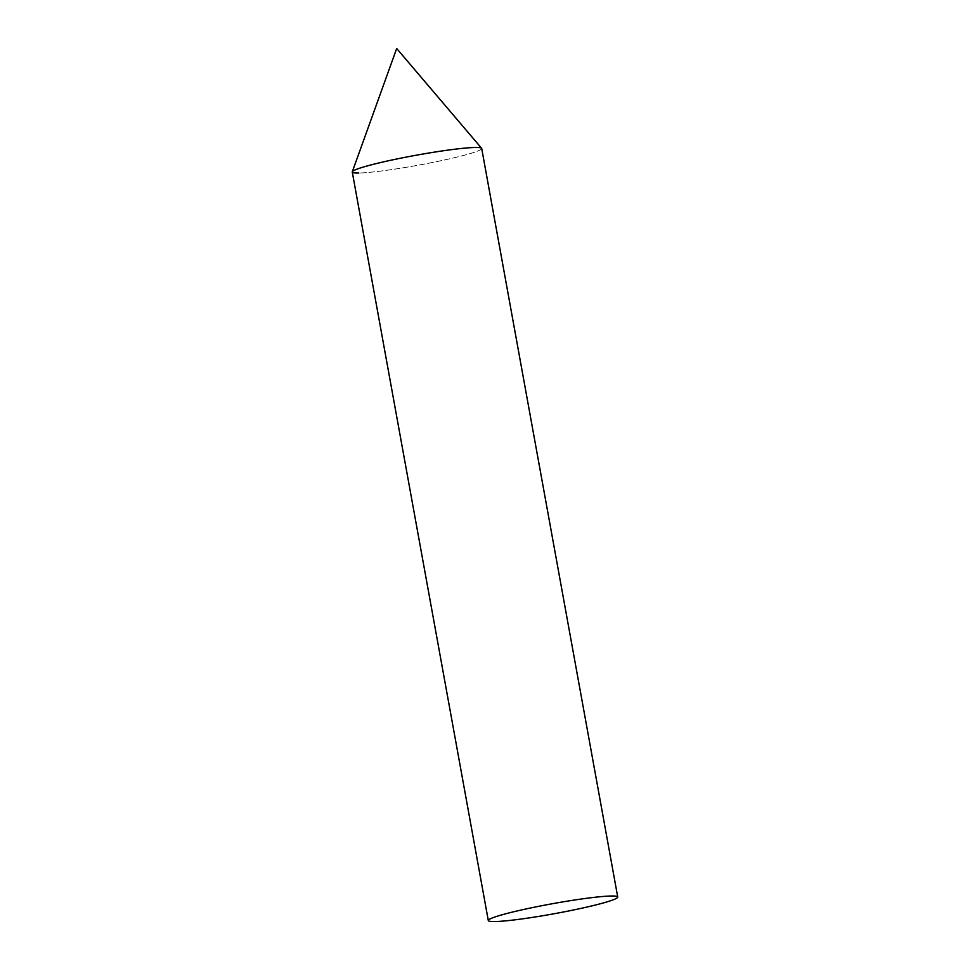 <?xml version="1.0" encoding="UTF-8"?>
<svg xmlns="http://www.w3.org/2000/svg" width="970" height="970" viewBox="0 0 970 970"><rect width="100%" height="100%" fill="white"/><g stroke="black" fill="none" stroke-linecap="round" stroke-linejoin="round"><path stroke-width="0.73" stroke-dasharray="4.85 3.64" d="M481.593 148.277A65.778 5.093 -10.3 0 1 433.384 162.293A65.778 5.093 -10.3 0 1 358.803 173.024M352.268 172.017A65.778 5.093 169.7 0 0 445.339 159.783A65.778 5.093 169.7 0 0 481.702 148.495"/><path stroke-width="1.45" d="M358.803 173.024A65.778 5.093 -10.3 0 1 352.292 171.775A65.778 5.093 -10.3 0 1 403.399 157.649A65.778 5.093 -10.3 0 1 475.167 147.476A65.778 5.093 -10.3 0 1 481.593 148.277L396.682 48.5L352.292 171.775M617.732 897.02L481.702 148.495A65.778 5.093 169.7 0 0 388.63 160.729A65.778 5.093 169.7 0 0 352.268 172.017L488.298 920.542A65.778 5.093 169.7 0 0 581.37 908.308A65.778 5.093 169.7 0 0 617.732 897.02A65.778 5.093 169.7 0 0 524.661 909.254A65.778 5.093 169.7 0 0 488.298 920.542"/></g></svg>
